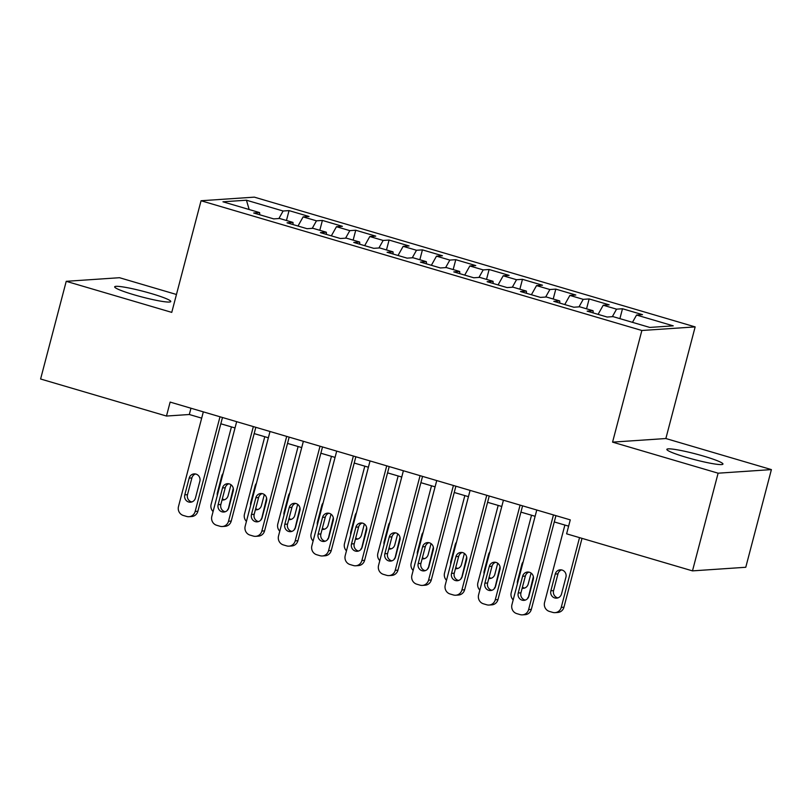 <?xml version="1.0" encoding="UTF-8"?>
<svg xmlns="http://www.w3.org/2000/svg" width="812" height="812" viewBox="0 0 812 812"><rect width="100%" height="100%" fill="white"/><g stroke="black" fill="none" stroke-linecap="round" stroke-linejoin="round"><path stroke-width="1.22" d="M134.021 294.776A28.999 2.893 14.7 0 0 170.774 301.546A28.999 2.893 14.7 0 0 151.418 293.599A28.999 2.893 14.7 0 0 114.675 286.829A28.999 2.893 14.7 0 0 134.021 294.776M686.201 457.308A28.999 2.893 14.7 0 0 722.954 464.078A28.999 2.893 14.7 0 0 703.608 456.131A28.999 2.893 14.7 0 0 666.855 449.361A28.999 2.893 14.7 0 0 686.201 457.308M176.458 294.482L119.516 277.714L66.229 281.317L40.6 379.001L166.48 416.048L189.318 414.506L201.68 418.15M695.153 326.901L254.339 197.143L201.051 200.747L641.866 330.494L695.153 326.901L665.86 438.531L612.573 442.134L718.112 473.193L771.4 469.6L665.86 438.531M771.4 469.6L745.771 567.273L692.484 570.877L718.112 473.193M249.162 209.516L246.442 200.209L222.945 201.802L259.627 212.602L253.699 212.998L273.705 218.885L279.632 218.489L292.97 222.407L287.042 222.813L307.058 228.7L312.975 228.304L326.322 232.222L320.395 232.628L340.401 238.515L346.328 238.119L359.665 242.037L353.738 242.443L373.743 248.33L379.671 247.934L393.008 251.852L387.08 252.258L407.086 258.145L413.014 257.749L426.351 261.667L420.423 262.073L440.429 267.96L446.356 267.564L459.693 271.482L453.766 271.888L473.772 277.775L479.699 277.379L493.036 281.297L487.109 281.703L507.124 287.59L513.052 287.184L526.389 291.112L520.462 291.518L540.467 297.405L546.395 296.999L559.732 300.927L553.804 301.333L573.81 307.22L579.738 306.814L593.075 310.742L587.147 311.148L607.153 317.035L613.08 316.629L649.762 327.429L673.249 325.845L636.567 315.046L642.495 314.65L622.489 308.753L616.562 309.159L603.225 305.231L609.152 304.835L589.147 298.938L583.219 299.344L569.882 295.416L575.809 295.02L555.804 289.123L549.876 289.529L536.539 285.601L542.467 285.205L522.461 279.318L516.533 279.714L503.196 275.786L509.124 275.39L489.108 269.503L483.191 269.899L469.843 265.971L475.771 265.575L455.765 259.688L449.838 260.084L436.501 256.156L442.428 255.76L422.423 249.873L416.495 250.269L403.158 246.34L409.086 245.945L389.08 240.058L383.152 240.453L369.815 236.525L375.743 236.13L355.737 230.243L349.81 230.638L336.472 226.71L342.4 226.315L322.394 220.428L316.467 220.823L303.13 216.895L309.057 216.499L289.042 210.612L286.453 220.488M246.442 200.209L283.114 211.008L289.042 210.612M303.13 216.895L297.994 226.03M316.467 220.823L312.234 228.355M259.627 212.602L259.738 214.774M336.472 226.71L331.337 235.845M349.81 230.638L345.577 238.17M292.97 222.407L293.081 224.589M369.815 236.525L364.679 245.66M383.152 240.453L378.92 247.985M326.322 232.222L326.424 234.404M403.158 246.34L398.022 255.475M416.495 250.269L412.263 257.8M359.665 242.037L359.777 244.219M436.501 256.156L431.365 265.291M449.838 260.084L445.605 267.615M393.008 251.852L393.12 254.034M469.843 265.971L464.708 275.106M483.191 269.899L478.958 277.43M426.351 261.667L426.462 263.849M503.196 275.786L498.06 284.921M516.533 279.714L512.301 287.235M459.693 271.482L459.805 273.664M536.539 285.601L531.403 294.736M549.876 289.529L545.644 297.05M493.036 281.297L493.148 283.479M569.882 295.416L564.746 304.551M583.219 299.344L578.986 306.865M526.389 291.112L526.491 293.294M603.225 305.231L598.089 314.366M616.562 309.159L612.329 316.68M559.732 300.927L559.844 303.109M636.567 315.046L632.467 322.344M593.075 310.742L593.186 312.924M692.484 570.877L566.614 533.829L570.268 519.873L170.134 402.092L166.48 416.048M612.573 442.134L641.866 330.494M66.229 281.317L171.758 312.376L201.051 200.747M220.834 423.783L235.023 427.954M254.176 433.598L268.366 437.769M287.519 443.413L301.709 447.585M320.862 453.228L335.051 457.4M354.205 463.043L368.404 467.215M387.557 472.858L401.747 477.03M420.9 482.673L435.09 486.845M454.243 492.488L468.433 496.66M487.586 502.303L501.775 506.475M520.928 512.118L535.128 516.29M554.271 521.933L568.623 526.156M283.114 211.008L278.892 218.54M190.962 408.223L189.318 414.506M622.489 308.753L619.901 318.639M589.147 298.938L586.558 308.824M555.804 289.123L553.205 299.009M522.461 279.318L519.863 289.194M489.108 269.503L486.52 279.379M455.765 259.688L453.177 269.564M422.423 249.873L419.834 259.749M389.08 240.058L386.482 249.934M355.737 230.243L353.139 240.119M322.394 220.428L319.796 230.303M553.449 514.92L528.612 609.589A7.247 6.912 -93.9 0 1 520.106 614.603L516.777 613.618A7.247 6.912 -93.9 0 1 511.936 604.676L536.773 510.007M522.431 614.857L525.151 614.674A7.247 6.912 86.1 0 0 531.332 609.396L555.926 515.65M528.906 596.14A5.796 5.532 86.1 0 1 523.963 600.362A5.796 5.532 86.1 0 1 518.229 593.004L522.623 576.256A5.796 5.532 86.1 0 1 527.567 572.044A5.796 5.532 86.1 0 1 533.291 579.392L528.906 596.14M525.303 600.088A5.796 5.532 86.1 0 1 520.949 592.821L525.344 576.073A5.796 5.532 86.1 0 1 528.937 572.125M579.535 537.625L561.234 607.376A7.247 6.912 -93.9 0 1 552.739 612.39L549.399 611.416A7.247 6.912 -93.9 0 1 544.558 602.474L564.878 525.049M582.011 538.356L563.954 607.193A7.247 6.912 86.1 0 1 557.773 612.461L555.053 612.654M561.569 569.922A5.796 5.532 -93.9 0 0 557.966 573.871L553.581 590.608A5.796 5.532 -93.9 0 0 557.935 597.886M561.528 593.937L565.923 577.19A5.796 5.532 -93.9 0 0 560.199 569.831A5.796 5.532 -93.9 0 0 555.246 574.054L550.861 590.801A5.796 5.532 -93.9 0 0 556.585 598.15A5.796 5.532 -93.9 0 0 561.528 593.937M520.096 505.105L495.269 599.774A7.247 6.912 -93.9 0 1 486.764 604.788L483.434 603.803A7.247 6.912 -93.9 0 1 478.593 594.861L503.43 500.192M489.088 605.041L491.798 604.859A7.247 6.912 86.1 0 0 497.979 599.581L522.583 505.835M495.553 586.325A5.796 5.532 86.1 0 1 490.61 590.547A5.796 5.532 86.1 0 1 484.886 583.189L489.281 566.441A5.796 5.532 86.1 0 1 494.224 562.229A5.796 5.532 86.1 0 1 499.948 569.577L495.553 586.325M491.96 590.273A5.796 5.532 86.1 0 1 487.606 583.006L492.001 566.258A5.796 5.532 86.1 0 1 495.594 562.31M486.753 495.29L461.916 589.959A7.247 6.912 -93.9 0 1 453.421 594.973L450.081 593.988A7.247 6.912 -93.9 0 1 445.25 585.046L470.087 490.377M455.735 595.226L458.455 595.044A7.247 6.912 86.1 0 0 464.637 589.766L489.23 496.02M462.211 576.51A5.796 5.532 86.1 0 1 457.268 580.732A5.796 5.532 86.1 0 1 451.543 573.373L455.938 556.626A5.796 5.532 86.1 0 1 460.881 552.414A5.796 5.532 86.1 0 1 466.606 559.762L462.211 576.51M458.618 580.458A5.796 5.532 86.1 0 1 454.263 573.191L458.658 556.443A5.796 5.532 86.1 0 1 462.251 552.495M513.184 599.906A7.247 6.912 -93.9 0 1 511.215 592.658L531.525 515.234M533.372 576.662L528.338 597.53M522.441 587.137A5.796 5.532 -93.9 0 0 524.582 588.071M522.136 588.294A5.796 5.532 -93.9 0 0 528.186 584.122L531.089 573.059M523.172 561.853A5.796 5.532 -93.9 0 0 521.903 564.238L517.518 580.986A5.796 5.532 -93.9 0 0 517.437 583.716M527.506 598.667A7.247 6.912 -93.9 0 0 527.891 597.561M479.841 590.091A7.247 6.912 -93.9 0 1 477.872 582.843L498.182 505.419M500.03 566.847L494.995 587.715M489.098 577.322A5.796 5.532 -93.9 0 0 491.24 578.256M488.794 578.479A5.796 5.532 -93.9 0 0 494.843 574.307L497.736 563.244M489.829 552.038A5.796 5.532 -93.9 0 0 488.56 554.423L484.165 571.171A5.796 5.532 -93.9 0 0 484.094 573.901M494.163 588.862A7.247 6.912 -93.9 0 0 494.549 587.746M453.411 485.474L428.574 580.144A7.247 6.912 -93.9 0 1 420.078 585.158L416.739 584.173A7.247 6.912 -93.9 0 1 411.907 575.231L436.734 480.562M422.392 585.411L425.112 585.229A7.247 6.912 86.1 0 0 431.294 579.961L455.887 486.205M428.868 566.695A5.796 5.532 86.1 0 1 423.925 570.917A5.796 5.532 86.1 0 1 418.2 563.558L422.595 546.811A5.796 5.532 86.1 0 1 427.538 542.599A5.796 5.532 86.1 0 1 433.263 549.947L428.868 566.695M425.275 570.643A5.796 5.532 86.1 0 1 420.92 563.376L425.315 546.628A5.796 5.532 86.1 0 1 428.909 542.68M420.068 475.659L395.231 570.328A7.247 6.912 -93.9 0 1 386.735 575.343L383.396 574.358A7.247 6.912 -93.9 0 1 378.554 565.416L403.391 470.747M389.049 575.596L391.77 575.414A7.247 6.912 86.1 0 0 397.951 570.146L422.544 476.39M395.525 556.88A5.796 5.532 86.1 0 1 390.582 561.102A5.796 5.532 86.1 0 1 384.858 553.743L389.242 536.996A5.796 5.532 86.1 0 1 394.196 532.784A5.796 5.532 86.1 0 1 399.92 540.142L395.525 556.88M391.932 560.828A5.796 5.532 86.1 0 1 387.578 553.561L391.963 536.813A5.796 5.532 86.1 0 1 395.566 532.865M446.498 580.275A7.247 6.912 -93.9 0 1 444.529 573.028L464.84 495.604M466.687 557.032L461.652 577.9M455.755 567.507A5.796 5.532 -93.9 0 0 457.897 568.441M455.451 568.664A5.796 5.532 -93.9 0 0 461.49 564.492L464.393 553.429M456.486 542.223A5.796 5.532 -93.9 0 0 455.217 544.608L450.822 561.356A5.796 5.532 -93.9 0 0 450.751 564.086M460.81 579.047A7.247 6.912 -93.9 0 0 461.196 577.931M413.156 570.46A7.247 6.912 -93.9 0 1 411.187 563.213L431.497 485.789M433.344 547.217L428.31 568.085M422.413 557.692A5.796 5.532 -93.9 0 0 424.554 558.626M422.108 558.849A5.796 5.532 -93.9 0 0 428.147 554.677L431.05 543.614M423.133 532.408A5.796 5.532 -93.9 0 0 421.875 534.793L417.48 551.541A5.796 5.532 -93.9 0 0 417.398 554.271M427.467 569.232A7.247 6.912 -93.9 0 0 427.853 568.116M386.725 465.844L361.888 560.513A7.247 6.912 -93.9 0 1 353.382 565.528L350.053 564.543A7.247 6.912 -93.9 0 1 345.212 555.601L370.049 460.932M355.707 565.781L358.427 565.599A7.247 6.912 86.1 0 0 364.608 560.331L389.202 466.575M362.182 547.065A5.796 5.532 86.1 0 1 357.239 551.287A5.796 5.532 86.1 0 1 351.505 543.928L355.9 527.181A5.796 5.532 86.1 0 1 360.843 522.969A5.796 5.532 86.1 0 1 366.577 530.327L362.182 547.065M358.579 551.013A5.796 5.532 86.1 0 1 354.225 543.746L358.62 526.998A5.796 5.532 86.1 0 1 362.223 523.05M379.813 560.645A7.247 6.912 -93.9 0 1 377.844 553.398L398.154 475.974M399.991 537.402L394.967 558.28M389.06 547.877A5.796 5.532 -93.9 0 0 391.211 548.811M388.755 549.034A5.796 5.532 -93.9 0 0 394.805 544.862L397.707 533.799M389.79 522.593A5.796 5.532 -93.9 0 0 388.532 524.978L384.137 541.726A5.796 5.532 -93.9 0 0 384.056 544.456M394.124 559.417A7.247 6.912 -93.9 0 0 394.51 558.311M353.372 456.029L328.545 550.698A7.247 6.912 -93.9 0 1 320.04 555.712L316.71 554.728A7.247 6.912 -93.9 0 1 311.869 545.786L336.706 451.127M322.364 555.966L325.084 555.784A7.247 6.912 86.1 0 0 331.255 550.516L355.859 456.76M328.84 537.25A5.796 5.532 86.1 0 1 323.887 541.472A5.796 5.532 86.1 0 1 318.162 534.113L322.557 517.366A5.796 5.532 86.1 0 1 327.5 513.154A5.796 5.532 86.1 0 1 333.224 520.512L328.84 537.25M325.236 541.198A5.796 5.532 86.1 0 1 320.882 533.931L325.277 517.183A5.796 5.532 86.1 0 1 328.87 513.235M346.46 550.83A7.247 6.912 -93.9 0 1 344.491 543.583L364.801 466.159M366.648 527.587L361.614 548.465M355.717 538.062A5.796 5.532 -93.9 0 0 357.869 538.995M355.412 539.229A5.796 5.532 -93.9 0 0 361.462 535.047L364.365 523.984M356.448 512.778A5.796 5.532 -93.9 0 0 355.179 515.163L350.794 531.911A5.796 5.532 -93.9 0 0 350.713 534.641M360.782 549.602A7.247 6.912 -93.9 0 0 361.167 548.496M320.029 446.214L295.192 540.883A7.247 6.912 -93.9 0 1 286.697 545.897L283.368 544.913A7.247 6.912 -93.9 0 1 278.526 535.971L303.363 441.312M289.021 546.151L291.731 545.968A7.247 6.912 86.1 0 0 297.913 540.701L322.516 446.945M295.487 527.435A5.796 5.532 86.1 0 1 290.544 531.657A5.796 5.532 86.1 0 1 284.819 524.298L289.214 507.551A5.796 5.532 86.1 0 1 294.157 503.338A5.796 5.532 86.1 0 1 299.882 510.697L295.487 527.435M291.894 531.383A5.796 5.532 86.1 0 1 287.539 524.116L291.934 507.368A5.796 5.532 86.1 0 1 295.527 503.42M313.117 541.015A7.247 6.912 -93.9 0 1 311.148 533.768L331.458 456.344M333.306 517.772L328.271 538.65M322.374 528.247A5.796 5.532 -93.9 0 0 324.516 529.18M322.07 529.414A5.796 5.532 -93.9 0 0 328.119 525.232L331.022 514.169M323.105 502.963A5.796 5.532 -93.9 0 0 321.836 505.348L317.441 522.096A5.796 5.532 -93.9 0 0 317.37 524.826M327.439 539.787A7.247 6.912 -93.9 0 0 327.825 538.681M286.687 436.399L261.85 531.068A7.247 6.912 -93.9 0 1 253.354 536.082L250.015 535.098A7.247 6.912 -93.9 0 1 245.183 526.156L270.01 431.497M255.668 536.336L258.389 536.153A7.247 6.912 86.1 0 0 264.57 530.886L289.163 437.13M262.144 517.62A5.796 5.532 86.1 0 1 257.201 521.842A5.796 5.532 86.1 0 1 251.476 514.483L255.871 497.736A5.796 5.532 86.1 0 1 260.814 493.523A5.796 5.532 86.1 0 1 266.539 500.882L262.144 517.62M258.551 521.568A5.796 5.532 86.1 0 1 254.197 514.3L258.592 497.553A5.796 5.532 86.1 0 1 262.185 493.605M279.775 531.2A7.247 6.912 -93.9 0 1 277.805 523.953L298.116 446.529M299.963 507.957L294.929 528.835M289.031 518.432A5.796 5.532 -93.9 0 0 291.173 519.365M288.727 519.599A5.796 5.532 -93.9 0 0 294.776 515.417L297.669 504.353M289.762 493.148A5.796 5.532 -93.9 0 0 288.493 495.533L284.098 512.281A5.796 5.532 -93.9 0 0 284.027 515.011M294.096 529.972A7.247 6.912 -93.9 0 0 294.482 528.866M253.344 426.584L228.507 521.253A7.247 6.912 -93.9 0 1 220.011 526.267L216.672 525.283A7.247 6.912 -93.9 0 1 211.83 516.341L236.668 421.682M222.326 526.521L225.046 526.338A7.247 6.912 86.1 0 0 231.227 521.071L255.821 427.315M228.801 507.804A5.796 5.532 86.1 0 1 223.858 512.027A5.796 5.532 86.1 0 1 218.134 504.668L222.529 487.921A5.796 5.532 86.1 0 1 227.472 483.708A5.796 5.532 86.1 0 1 233.196 491.067L228.801 507.804M225.208 511.753A5.796 5.532 86.1 0 1 220.854 504.485L225.239 487.738A5.796 5.532 86.1 0 1 228.842 483.79M246.432 521.385A7.247 6.912 -93.9 0 1 244.463 514.138L264.773 436.714M266.62 498.142L261.586 519.02M255.689 508.616A5.796 5.532 -93.9 0 0 257.83 509.55M255.384 509.784A5.796 5.532 -93.9 0 0 261.423 505.602L264.326 494.549M256.419 483.333A5.796 5.532 -93.9 0 0 255.151 485.718L250.756 502.466A5.796 5.532 -93.9 0 0 250.675 505.196M260.743 520.157A7.247 6.912 -93.9 0 0 261.129 519.051M220.001 416.769L195.164 511.438A7.247 6.912 -93.9 0 1 186.669 516.452L183.329 515.468A7.247 6.912 -93.9 0 1 178.488 506.526L203.325 411.867M188.983 516.706L191.703 516.523A7.247 6.912 86.1 0 0 197.884 511.255L222.478 417.5M195.459 497.989A5.796 5.532 86.1 0 1 190.515 502.212A5.796 5.532 86.1 0 1 184.791 494.853L189.176 478.106A5.796 5.532 86.1 0 1 194.129 473.893A5.796 5.532 86.1 0 1 199.853 481.252L195.459 497.989M191.855 501.938A5.796 5.532 86.1 0 1 187.501 494.67L191.896 477.923A5.796 5.532 86.1 0 1 195.499 473.975M213.089 511.57A7.247 6.912 -93.9 0 1 211.12 504.323L231.43 426.899M233.267 488.327L228.243 509.205M222.346 498.801A5.796 5.532 -93.9 0 0 224.488 499.735M222.031 499.969A5.796 5.532 -93.9 0 0 228.081 495.787L230.984 484.734M223.067 473.518A5.796 5.532 -93.9 0 0 221.808 475.903L217.413 492.651A5.796 5.532 -93.9 0 0 217.332 495.381M227.401 510.342A7.247 6.912 -93.9 0 0 227.786 509.236M531.332 609.396L528.612 609.589M518.229 593.004L520.949 592.821M522.623 576.256L525.344 576.073M561.234 607.376L563.954 607.193M553.581 590.608L550.861 590.801M557.966 573.871L555.246 574.054M497.979 599.581L495.269 599.774M484.886 583.189L487.606 583.006M489.281 566.441L492.001 566.258M464.637 589.766L461.916 589.959M451.543 573.373L454.263 573.191M455.938 556.626L458.658 556.443M518.168 580.935L517.518 580.986M522.552 564.188L521.903 564.238M484.815 571.12L484.165 571.171M489.21 554.383L488.56 554.423M431.294 579.961L428.574 580.144M418.2 563.558L420.92 563.376M422.595 546.811L425.315 546.628M397.951 570.146L395.231 570.328M384.858 553.743L387.578 553.561M389.242 536.996L391.963 536.813M451.472 561.305L450.822 561.356M455.867 544.568L455.217 544.608M418.129 551.49L417.48 551.541M422.524 534.753L421.875 534.793M364.608 560.331L361.888 560.513M351.505 543.928L354.225 543.746M355.9 527.181L358.62 526.998M384.786 541.675L384.137 541.726M389.181 524.938L388.532 524.978M331.255 550.516L328.545 550.698M318.162 534.113L320.882 533.931M322.557 517.366L325.277 517.183M351.444 531.86L350.794 531.911M355.839 515.123L355.179 515.163M297.913 540.701L295.192 540.883M284.819 524.298L287.539 524.116M289.214 507.551L291.934 507.368M318.101 522.045L317.441 522.096M322.486 505.308L321.836 505.348M264.57 530.886L261.85 531.068M251.476 514.483L254.197 514.3M255.871 497.736L258.592 497.553M284.748 512.23L284.098 512.281M289.143 495.493L288.493 495.533M231.227 521.071L228.507 521.253M218.134 504.668L220.854 504.485M222.529 487.921L225.239 487.738M251.405 502.415L250.756 502.466M255.8 485.677L255.151 485.718M197.884 511.255L195.164 511.438M184.791 494.853L187.501 494.67M189.176 478.106L191.896 477.923M218.063 492.61L217.413 492.651M222.458 475.862L221.808 475.903"/></g></svg>
